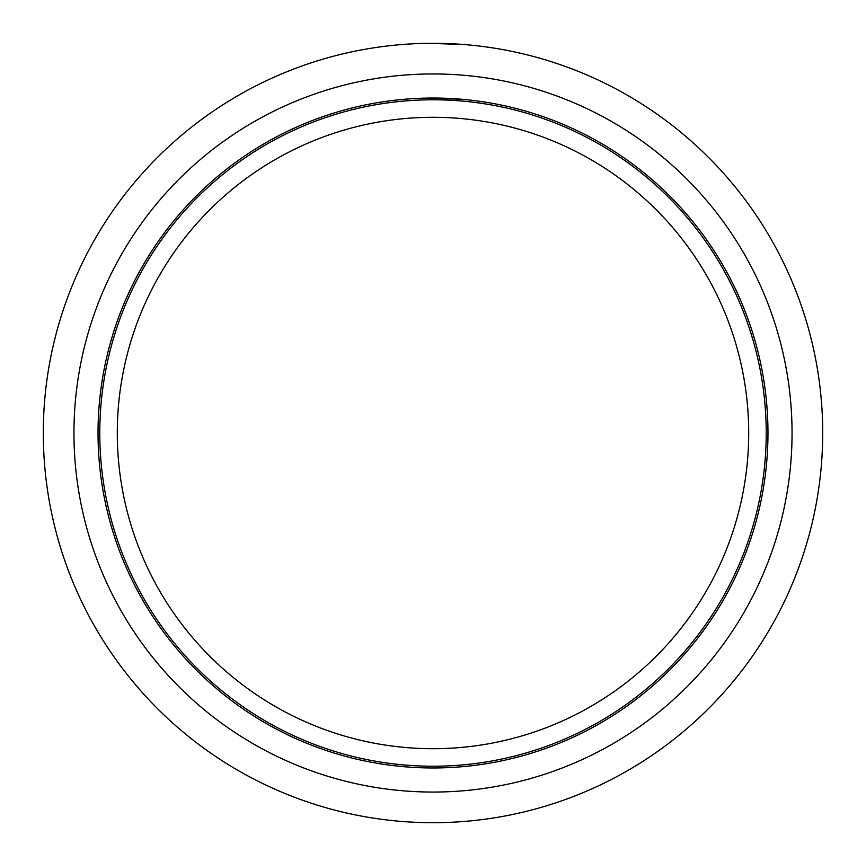 <?xml version="1.0" encoding="UTF-8"?>
<svg xmlns="http://www.w3.org/2000/svg" width="866" height="866" viewBox="0 0 866 866"><rect width="100%" height="100%" fill="white"/><g stroke="black" fill="none" stroke-linecap="round" stroke-linejoin="round"><path stroke-width="1.3" d="M463.646 44.512L428.627 43.322M429.958 98.042L462.314 99.319M433 822.7A389.7 389.7 0 0 0 770.491 238.15A389.7 389.7 0 0 0 95.509 238.15A389.7 389.7 0 0 0 433 822.7M433 792.054A359.054 359.054 0 0 0 743.948 253.478A359.054 359.054 0 0 0 122.052 253.478A359.054 359.054 0 0 0 433 792.054M433 767.969A334.969 334.969 0 0 0 723.088 265.516A334.969 334.969 0 0 0 142.912 265.516A334.969 334.969 0 0 0 433 767.969M748.7 433A315.7 315.7 0 0 1 275.15 706.407A315.7 315.7 0 0 1 275.15 159.593A315.7 315.7 0 0 1 748.7 433M766.215 433A333.215 333.215 0 0 1 266.392 721.573A333.215 333.215 0 0 1 266.392 144.427A333.215 333.215 0 0 1 766.215 433"/></g></svg>
